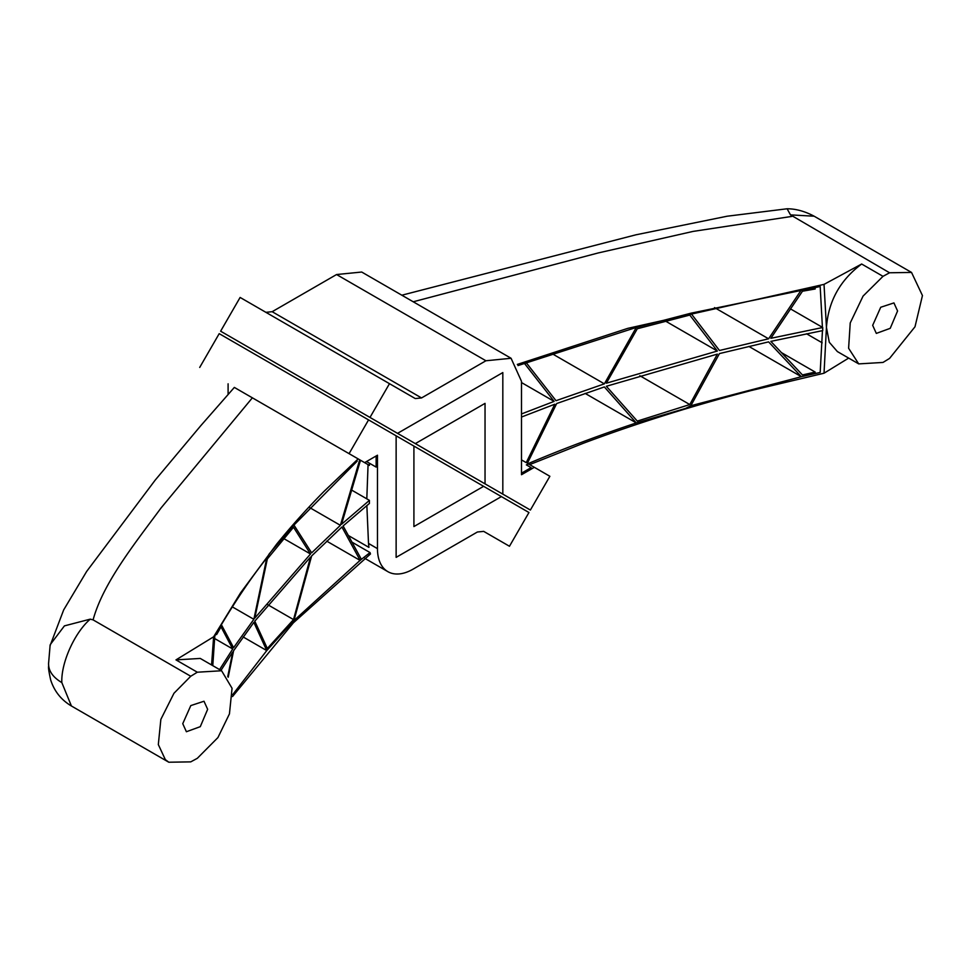 <?xml version="1.0" encoding="UTF-8"?>
<svg xmlns="http://www.w3.org/2000/svg" width="971" height="971" viewBox="0 0 971 971"><rect width="100%" height="100%" fill="white"/><g stroke="black" fill="none" stroke-linecap="round" stroke-linejoin="round"><path stroke-width="1.46" d="M485.039 483.861L485.039 403.378L415.333 443.613L397.552 433.345L502.82 372.573L502.82 494.13L530.384 510.042L549.865 476.288L534.329 467.306L521.488 474.722L521.488 381.3L511.074 358.275L485.925 360.763L421.548 397.94L415.26 398.559L240.116 297.442L220.623 331.196L397.552 433.345L502.82 372.573L502.82 494.13L335.675 397.625M483.619 486.325L501.4 496.594L396.132 557.366L396.132 435.809L413.913 446.077L413.913 526.561L483.619 486.325L413.913 446.077M529.668 464.624L583.304 443.286C610.261 433.151 639.282 423.235 670.378 413.537C696.086 405.526 723.031 397.867 751.202 390.536L824.027 373.216L826.442 327.409L829.283 342.265L837.378 351.575L858.716 363.894L848.605 348.261L850.232 322.942L863.073 296.094L883.003 276.334L889.57 272.778L911.526 272.426L922.45 295.56L914.998 326.778L889.57 358.408L883.003 362.438L858.716 363.894M822.449 330.638L820.179 372.439L801.354 376.699L748.859 346.404M690.842 405.732L801.354 376.699L768.595 341.877L719.462 353.578L690.842 405.732L685.672 408.39L636.284 422.931C598.002 435.688 561.93 449.27 528.042 463.677L527.387 463.301L556.686 403.523L604.363 386.931L636.284 422.931M534.329 467.306L528.042 463.677M848.666 358.093L824.027 373.216M897.568 310.975L890.225 328.332L876.315 333.405L872.674 325.346L880.721 307.261L893.927 302.916L897.568 310.975M911.526 272.426L814.147 216.205L790.491 214.882L889.57 272.778M790.491 214.882L787.105 208.777L727.133 216.217L635.859 234.824L401.824 295.208M413.221 301.787L598.185 252.958L693.051 231.414L791.923 216.399M861.665 264.015C840.109 280.109 828.372 301.241 826.442 327.409L824.027 284.382L861.665 264.015L883.003 276.334M517.325 364.416L627.752 328.368L824.027 284.382M510.952 358.202L361.71 272.038L336.561 274.538L272.171 311.703L265.896 312.322M521.488 417.032L554.805 404.215L526.233 462.633L521.488 459.902M277.475 364.028L281.25 366.201M263.396 355.896L267.159 358.068M348.601 405.089L352.376 407.262M334.522 396.957L338.284 399.13M389.48 383.679L369.987 417.433L220.623 331.196M369.987 417.433L248.188 347.12M502.82 494.13L530.384 510.042M411.838 441.599L403.281 436.659L411.838 441.599M482.963 482.66L474.406 477.72L482.963 482.66M528.564 463.98L526.355 464.878L531.113 467.634L521.488 473.18M636.272 422.907L585.149 393.401M822.461 328.162L820.179 286.518L690.842 313.22L636.284 327.458L517.992 365.569M636.284 327.458L604.363 383.848L551.795 353.505M690.842 313.22L719.462 350.495L768.595 338.794L714.547 307.601M768.595 338.794L801.354 289.856M815.191 287.404L815.167 288.982L802.459 291.227L770.853 338.296L822.728 327.506L790.479 308.887M521.488 413.949L554.125 401.387L521.488 382.55M526.124 362.559L556.007 400.695L604.363 383.848M717.363 351.029L689.786 315.065L637.304 328.756L606.353 383.193L717.363 351.029L665.62 321.158M526.27 362.644L524.898 363.955L523.903 363.385M524.898 363.955L554.125 401.387M637.304 421.098L606.353 386.276L717.363 354.112L689.786 404.555L637.304 421.098M822.728 327.506L822.728 330.589L770.853 341.367L802.459 374.94L815.167 372.075L815.191 373.58M531.113 467.634L526.355 464.878M639.816 375.704L689.786 404.555M815.167 372.075L781.339 352.546M50.007 645.885L63.661 609.934L86.662 571.434L155.226 480.075L200.706 425.784L234.339 387.417L358.153 458.895L324.071 491.338C307.904 507.627 292.125 525.202 276.747 544.039L240.529 592.893L213.62 636.806L211.569 664.965M212.783 665.657L214.797 636.029L221.376 624.693C237.021 598.597 252.144 576.386 266.758 558.07L269.246 553.858L293.958 525.08L357.231 461.116M359.136 459.465L364.623 462.633L377.464 455.217L377.464 548.639L368.507 543.408L368.919 547.377L348.261 535.446M358.153 458.895L358.833 459.283M359.707 459.793L340.384 525.323L311.642 552.851L293.958 525.08M232.287 606.851L253.856 619.304L233.598 647.669L221.376 624.693M253.856 619.304L266.758 558.07M215.878 634.124L216.618 634.548L221.036 626.902L232.724 648.98L214.555 638.481M216.545 633.031L216.618 634.548M234.339 387.417L364.623 462.633M258.759 401.509L251.428 397.273M50.249 644.61L64.426 625.882L90.267 619.146L93.095 619.874C102.999 583.389 134.107 544.379 161.21 507.772L252.375 397.819M90.267 619.146C74.561 632.631 60.955 662.926 61.828 682.601C52.677 677.139 48.259 670.597 48.586 662.999M50.116 645.266L48.55 663.788M48.55 664.091C49.145 667.975 47.142 663.739 50.65 679.87C54.255 691.194 61.185 699.909 71.417 706.002L61.828 682.601M221.606 670.755L200.269 658.435L175.982 659.892L197.319 672.211L221.606 670.755L232.057 688.281L229.447 713.879L217.929 737.572L197.319 758.315L190.741 761.871L168.796 762.223L165.325 759.601L158.322 744.563L160.858 719.365L173.967 693.27L190.741 676.253L93.095 619.874M207.648 709.303L200.293 726.66L186.396 731.733L182.754 723.674L190.802 705.589L203.995 701.244L207.648 709.303M197.319 672.211L190.741 676.253M360.435 560.085L370.036 552.572L370.461 553.98L293.376 622.824L232.518 696.547M228.1 394.42L228.1 383.812M199.71 367.426L219.203 333.66L368.567 419.897L349.075 453.651M368.507 543.469L377.464 548.639A50.298 29.033 -60 0 0 387.878 571.664A50.298 29.033 -60 0 0 413.027 569.176L477.404 531.999L483.692 531.38L509.472 546.26L528.952 512.506L501.4 496.594L396.132 557.366L396.132 435.809L368.567 419.897M483.643 531.343L509.472 546.26M370.036 552.572L351.878 542.085M326.705 541.126L360.205 560.461L361.163 558.932L343.115 525.942L369.417 503.439L369.417 500.368L366.807 498.839L368.07 464.624L362.086 461.164M251.101 397.09L248.697 395.695M376.129 455.982L376.129 467.087L369.417 463.216L369.417 465.4L362.778 461.565M369.417 500.368L341.574 524.243L360.496 460.254M329.897 442.582L319.301 436.465M175.982 659.892L213.62 636.806M360.205 560.461L341.926 527.01L311.642 555.934L293.958 620.554L360.059 560.388M293.958 620.554L266.758 650.582L232.542 694.811M243.151 636.952L266.758 650.582L253.856 622.387L233.598 650.752L228.197 677.248M220.987 670.391L232.724 652.051L227.748 676.556M310.502 557.087L254.79 621.173L267.328 648.458L293.521 619.583L310.502 557.087M267.765 604.715L293.521 619.583M310.502 554.004L254.79 618.09L267.328 558.968L293.521 527.241L310.502 554.004L283.799 538.589M219.592 669.589L232.724 648.98M366.504 461.541L369.417 463.216M340.384 525.323L309.688 507.602M366.807 498.839L351.575 490.039M336.561 274.538L485.925 360.763M421.548 397.94L272.171 311.703M368.507 543.408L366.856 505.539M787.165 208.777C790.309 208.826 800.322 208.838 814.147 216.205M822.194 342.812L806.561 333.793M168.796 762.223L71.405 705.99M387.878 571.664L364.817 558.349"/></g></svg>
